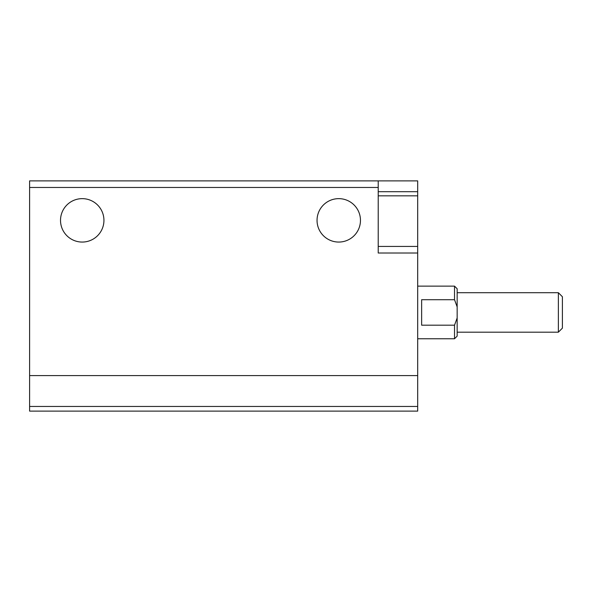 <?xml version="1.0" encoding="UTF-8"?>
<svg xmlns="http://www.w3.org/2000/svg" width="592" height="592" viewBox="0 0 592 592"><rect width="100%" height="100%" fill="white"/><g stroke="black" fill="none" stroke-linecap="round" stroke-linejoin="round"><path stroke-width="0.89" d="M29.6 406.46L29.6 180.886L417.686 180.886L417.686 411.114L29.6 411.114L29.6 406.46L417.686 406.46M378.221 180.886L378.221 253.013L417.686 253.013M60.517 220.357A21.704 21.704 0 0 0 93.077 239.153A21.704 21.704 0 0 0 93.077 201.554A21.704 21.704 0 0 0 60.517 220.357M317.046 220.357A21.704 21.704 0 0 0 349.606 239.153A21.704 21.704 0 0 0 349.606 201.554A21.704 21.704 0 0 0 317.046 220.357M378.221 198.646L378.221 195.834L417.686 195.834M457.157 317.985L454.523 325.186L454.523 338.757L457.157 336.123L457.157 288.763L454.523 286.136L417.686 286.136M457.157 306.9L454.523 299.707L454.523 286.136M454.523 325.186L421.637 325.186L421.637 299.707L454.523 299.707M558.367 292.714L558.367 332.179L562.4 328.146L562.4 296.74L558.367 292.714L457.157 292.714M29.6 187.464L378.221 187.464M29.6 375.594L417.686 375.594M378.221 191.697L417.686 191.697M378.221 246.435L417.686 246.435M454.523 338.757L417.686 338.757M558.367 332.179L457.157 332.179"/></g></svg>
